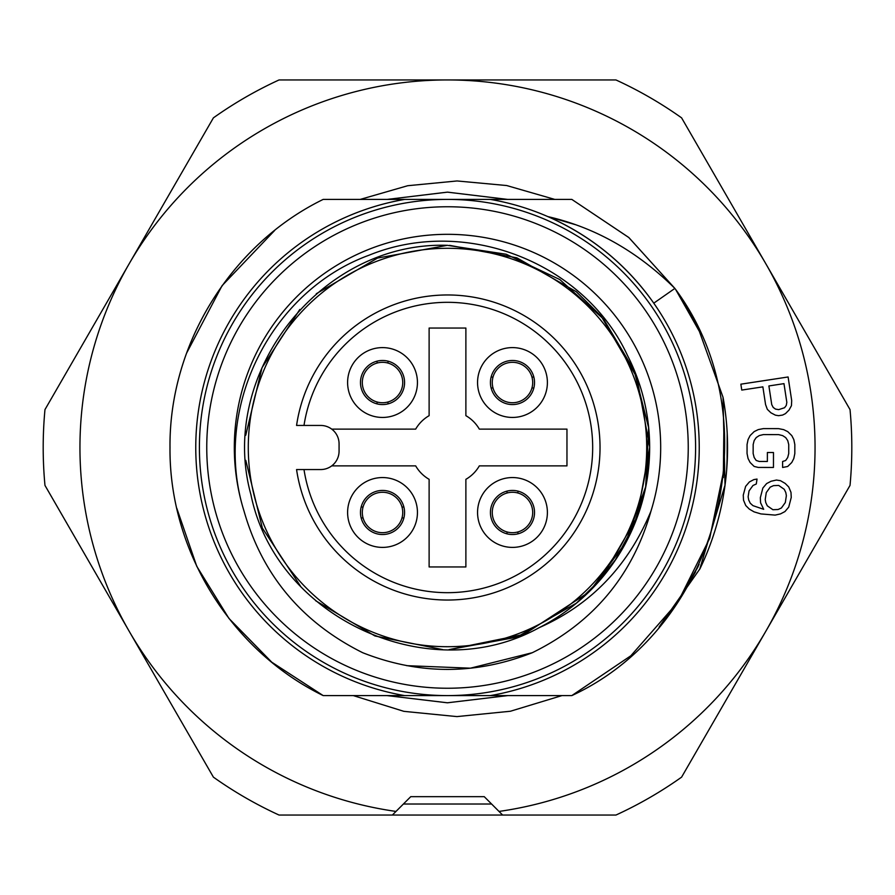 <?xml version="1.0" encoding="UTF-8"?>
<svg xmlns="http://www.w3.org/2000/svg" width="895" height="895" viewBox="0 0 895 895"><rect width="100%" height="100%" fill="white"/><g stroke="black" fill="none" stroke-linecap="round" stroke-linejoin="round"><path stroke-width="1.34" d="M382.523 360.472A22.051 22.051 0 0 1 404.574 382.523A22.051 22.051 0 0 1 382.523 404.574A22.051 22.051 0 0 1 360.472 382.523A22.051 22.051 0 0 1 382.523 360.472M382.523 347.607A34.916 34.916 0 0 1 412.763 399.987A34.916 34.916 0 0 1 352.283 399.987A34.916 34.916 0 0 1 382.523 347.607M534.528 382.523A22.051 22.051 0 0 1 512.477 404.574A22.051 22.051 0 0 1 490.426 382.523A22.051 22.051 0 0 1 512.477 360.472A22.051 22.051 0 0 1 534.528 382.523M547.393 382.523A34.916 34.916 0 0 1 495.013 412.763A34.916 34.916 0 0 1 495.013 352.283A34.916 34.916 0 0 1 547.393 382.523M512.477 534.528A22.051 22.051 0 0 1 490.426 512.477A22.051 22.051 0 0 1 512.477 490.426A22.051 22.051 0 0 1 534.528 512.477A22.051 22.051 0 0 1 512.477 534.528M512.477 547.393A34.916 34.916 0 0 1 482.237 495.013A34.916 34.916 0 0 1 542.717 495.013A34.916 34.916 0 0 1 512.477 547.393M347.607 512.477A34.916 34.916 0 0 1 399.987 482.237A34.916 34.916 0 0 1 399.987 542.717A34.916 34.916 0 0 1 347.607 512.477M415.672 429.119L331.721 429.119A18.381 18.381 0 0 0 320.69 425.449L296.569 425.449A152.53 152.53 0 0 1 530.064 319.246A152.53 152.53 0 0 1 530.064 575.753A152.53 152.53 0 0 1 296.569 469.551L320.69 469.551A18.381 18.381 0 0 0 331.721 465.881L415.672 465.881A36.751 36.751 0 0 0 429.119 479.328L429.119 566.96L465.881 566.96L465.881 479.328A36.751 36.751 0 0 0 479.328 465.881L566.96 465.881L566.96 429.119L479.328 429.119A36.751 36.751 0 0 0 465.881 415.672L465.881 328.04L429.119 328.04L429.119 415.672A36.751 36.751 0 0 0 415.672 429.119M331.721 429.119A18.381 18.381 0 0 1 339.071 443.819L339.071 451.181A18.381 18.381 0 0 1 331.721 465.881M296.569 469.551L303.998 469.551A145.18 145.18 0 0 0 526.383 569.377A145.18 145.18 0 0 0 526.383 325.623A145.18 145.18 0 0 0 303.998 425.449L296.569 425.449A152.53 152.53 0 0 1 530.064 319.246A152.53 152.53 0 0 1 530.064 575.753A152.53 152.53 0 0 1 296.569 469.551M404.574 512.477A22.051 22.051 0 0 1 382.523 534.528A22.051 22.051 0 0 1 360.472 512.477A22.051 22.051 0 0 1 382.523 490.426A22.051 22.051 0 0 1 404.574 512.477M248.284 447.5A199.216 199.216 0 0 1 547.102 274.978A199.216 199.216 0 0 1 547.102 620.022A199.216 199.216 0 0 1 248.284 447.5M575.216 224.611L548.042 216.646M547.919 216.624C595.018 227.442 637.329 251.372 674.875 288.414L653.786 303.159C626.433 264.607 591.147 235.765 547.919 216.624M674.864 288.414C772.698 419.341 720.151 626.97 571.815 695.594L490.359 695.594A251.775 251.775 0 0 0 490.359 199.406L571.815 199.406L628.805 237.522L674.808 288.347M571.815 695.594L630.885 655.733L677.873 602.178L709.668 538.387L724.167 468.622M673.801 608.097L697.731 567.385M723.619 474.898L724.089 425.282M698.838 329.964L679.428 295.149M723.753 473.433L724.2 426.669M697.809 327.783L680.457 296.726M674.796 288.335L628.793 237.522L571.815 199.406L628.838 237.533L674.852 288.391M674.08 607.683L699.118 564.443M723.63 474.764L724.189 426.557M700.103 332.694L675.759 289.689M675.199 606.094L698.167 566.49M723.831 472.582L724.335 428.694M677.358 602.939L695.605 571.737M723.328 477.617L723.921 423.223M694.699 321.484L682.337 299.668M674.785 288.324L628.805 237.499L571.815 199.406M186.63 353.077L222.083 285.662L274.642 230.485M176.83 508.371L196.766 566.322L228.941 618.434L271.8 662.222L323.184 695.594C230.72 650.396 169.032 550.38 169.994 447.5C169.032 344.609 230.731 244.626 323.184 199.406L404.641 199.406A251.775 251.775 0 0 0 404.641 695.594L323.184 695.594C230.731 650.352 169.021 550.414 170.005 447.5C169.032 344.597 230.709 244.615 323.184 199.406L447.5 199.406A248.094 248.094 0 0 0 232.644 571.547A248.094 248.094 0 0 0 662.356 571.547A248.094 248.094 0 0 0 447.5 199.406A248.094 248.094 0 0 0 199.406 447.5A248.094 248.094 0 0 0 447.5 695.594A248.094 248.094 0 0 0 695.594 447.5A248.094 248.094 0 0 0 447.5 199.406L490.359 199.406M323.184 695.594C230.709 650.374 169.021 550.414 170.005 447.5C169.01 344.575 230.72 244.637 323.184 199.406C230.72 244.648 169.021 344.575 170.005 447.5C169.032 550.414 230.709 650.374 323.184 695.583M576.223 603.331L601.283 578.662M448.999 649.647L524.123 634.342L588.306 592.557L524.123 634.342L448.999 649.647L516.728 637.206L576.514 603.096L601.093 578.875L636.927 517.422L649.658 447.5L645.653 486.858L634.04 524.772L615.436 559.778L590.443 590.443L625.571 542.728L645.653 486.858L648.64 427.732L634.04 370.228L603.7 319.246L559.811 279.553L506.145 254.236L447.489 245.342C321.596 240.968 217.306 373.181 250.913 494.611C275.984 618.065 428.873 688.669 539.114 627.697C590.924 604.819 628.189 566.009 650.922 511.269A213.178 213.178 0 0 0 447.5 234.322A213.178 213.178 0 0 0 244.078 511.269C211.712 408.579 270.637 291.099 368.93 255.265C465.915 215.583 584.815 263.007 627.529 355.561M601.283 316.338L636.871 377.421L649.658 446.896L636.871 377.433L601.283 316.338L576.212 291.669L516.818 257.827L449.581 245.353M576.212 291.658L516.84 257.827L449.603 245.353M601.093 316.114L576.503 291.904M447.287 245.342L377.522 258.062L316.293 293.739L377.522 258.062L447.287 245.342M299.836 309.457L262.022 367.711L245.733 435.261L262.022 367.711L299.825 309.457M245.778 460.321L262.369 528.106L300.653 586.415L262.369 528.106L245.778 460.321M315.666 600.724L374.949 635.965L442.6 649.591L374.949 635.965L315.666 600.724M627.54 355.561A202.158 202.158 0 0 1 539.114 627.697M650.922 511.269C632.597 575.698 593.061 622.842 532.279 652.724C475.771 674.964 419.252 674.964 362.721 652.724C301.895 622.327 262.347 575.172 244.078 511.269M532.279 652.712L470.423 668.185L406.71 665.667M404.641 695.594L490.359 695.594M281.489 79.946L447.5 79.946A367.554 367.554 0 0 1 765.807 631.277A367.554 367.554 0 0 1 499.007 811.429L484.251 796.673L410.749 796.673L395.993 811.429A367.554 367.554 0 0 1 129.193 263.723A367.554 367.554 0 0 1 447.5 79.946L615.939 79.946A404.305 404.305 0 0 1 681.598 117.86L850.026 409.597A404.305 404.305 0 0 1 850.026 485.403L681.598 777.14A404.305 404.305 0 0 1 615.939 815.054L281.489 815.054A11.031 11.031 0 0 1 281.477 815.054L281.489 815.054M111.808 293.84L212.193 119.952M146.579 661.394L46.182 487.506M783.192 601.16L682.807 775.048M850.25 412.036A404.305 404.305 0 0 1 850.25 482.964M748.421 233.606L848.818 407.493M401.989 517.925A20.216 20.216 0 0 1 363.057 517.925A20.216 20.216 0 0 1 382.523 492.261A20.216 20.216 0 0 1 401.989 517.925L403.891 517.925M361.155 517.925L363.057 517.925M401.989 507.017L403.891 507.017M361.155 507.017L363.057 507.017M447.5 79.946L279.061 79.946A404.305 404.305 0 0 0 213.402 117.86L44.974 409.597A404.305 404.305 0 0 0 44.974 485.403L213.402 777.14A404.305 404.305 0 0 0 279.061 815.054L392.368 815.054L395.993 811.429M772.888 509.714L778.068 509.512L781.38 508.002L785.307 502.565L786.369 495.685L785.821 492.574L784.266 489.308L778.695 485.437L773.515 485.638L770.192 487.148L766.277 492.586L765.214 499.466L765.762 502.576L767.317 505.843L772.888 509.714M749.406 481.924L753.87 479.597L757.036 479.071L756.286 483.994L752.963 485.493L749.037 490.93L748.13 496.837L748.679 499.947L750.234 503.203L752.952 505.641L763.692 509.311L760.582 502.789L760.336 497.709L762.864 488.032L766.635 483.568L771.11 481.241L776.435 480.044L780.451 480.671L785.172 483.412L788.741 486.981L790.99 492.362L791.247 497.441L788.719 507.118L784.949 511.571L780.474 513.909L775.148 515.106L760.929 513.92L754.049 511.85L749.328 509.11L745.759 505.541L743.51 500.16L743.264 495.08L745.625 486.377L749.406 481.924M787.689 466.485L791.762 462.502L793.798 458.531L794.827 453.552L794.838 444.591L793.831 439.613L791.806 435.63L787.745 431.636L783.684 429.645L778.605 428.638L763.357 428.615L758.266 429.6L754.194 431.58L750.122 435.563L748.086 439.534L747.056 444.513L747.045 453.474L748.052 458.453L750.077 462.435L754.138 466.429L758.21 467.425L773.459 467.458L773.481 452.523L767.384 452.512L767.362 461.473L759.228 461.462L756.185 460.455L754.161 457.468L753.143 453.485L753.165 444.524L754.183 440.541L756.219 437.565L759.273 435.574L763.346 434.59L778.594 434.612L782.655 435.619L785.709 437.61L787.734 440.597L788.741 444.58L788.73 453.541L787.701 457.524L785.665 460.5L782.61 461.496L782.61 467.47L787.689 466.485L782.61 467.47M748.052 458.453L747.045 453.474M773.481 452.523L773.459 467.458M771.747 404.641L773.202 407.438L775.518 409.104L778.684 409.63L784.557 407.728L786.269 405.446L786.828 402.347L783.975 383.642L768.894 385.946L771.747 404.641M789.032 410.067L785.463 413.624L782.588 415.067L778.572 415.683L775.406 415.157L770.942 412.819L767.328 409.339L765.572 404.574L762.864 386.864L741.765 390.075L740.859 384.179L788.103 376.974L791.695 400.591L791.448 405.67L789.032 410.067M387.255 199.406L447.455 192.134L507.678 199.406L447.455 192.145L387.255 199.406L447.444 192.145L507.666 199.406M507.89 695.594L447.444 702.788L387.02 695.594L447.433 702.799L507.879 695.594L447.422 702.799L387.009 695.594M698.939 330.177L723.026 397.246A280.079 280.079 0 0 1 699.968 568.761L659.123 626.992M561.97 695.594L510.418 711.245L456.976 716.593L403.891 711.346L353.301 695.594M360.226 199.406L407.695 185.724L457.076 180.958L506.671 185.533L554.788 199.406M723.026 397.246L725.017 485.146L699.666 569.321M727.21 433.471L727.098 463.565M727.579 447.5L726.684 469.517M499.007 811.429L502.632 815.054M377.075 401.989A20.216 20.216 0 0 1 377.075 363.057A20.216 20.216 0 0 1 402.739 382.523A20.216 20.216 0 0 1 377.075 401.989L377.075 403.891M377.075 361.155L377.075 363.057M387.982 401.989L387.982 403.891M387.982 361.155L387.982 363.057M493.011 377.075A20.216 20.216 0 0 1 531.943 377.075A20.216 20.216 0 0 1 512.477 402.739A20.216 20.216 0 0 1 493.011 377.075L491.109 377.075M533.845 377.075L531.943 377.075M493.011 387.982L491.109 387.982M533.845 387.982L531.943 387.982M517.925 493.011A20.216 20.216 0 0 1 517.925 531.943A20.216 20.216 0 0 1 492.261 512.477A20.216 20.216 0 0 1 517.925 493.011L517.925 491.109M517.925 533.845L517.925 531.943M507.017 493.011L507.017 491.109M507.017 533.845L507.017 531.943M447.5 688.244A240.744 240.744 0 0 1 206.756 447.5A240.744 240.744 0 0 1 447.5 206.756A240.744 240.744 0 0 1 688.244 447.5A240.744 240.744 0 0 1 447.5 688.244M491.601 804.023L403.399 804.023"/></g></svg>
